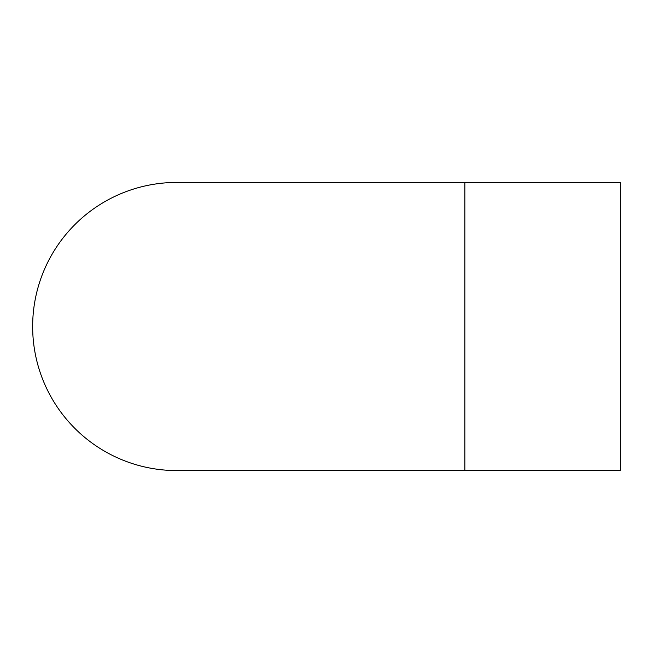 <?xml version="1.0" encoding="UTF-8"?>
<svg xmlns="http://www.w3.org/2000/svg" width="653" height="653" viewBox="0 0 653 653"><rect width="100%" height="100%" fill="white"/><g stroke="black" fill="none" stroke-linecap="round" stroke-linejoin="round"><path stroke-width="0.98" d="M176.718 182.432L176.718 182.432A144.068 144.068 0 0 0 32.65 326.5A144.068 144.068 0 0 0 176.718 470.568L464.846 470.568L464.846 182.432L176.718 182.432M464.846 182.432L620.35 182.432L620.35 470.568L464.846 470.568"/></g></svg>
